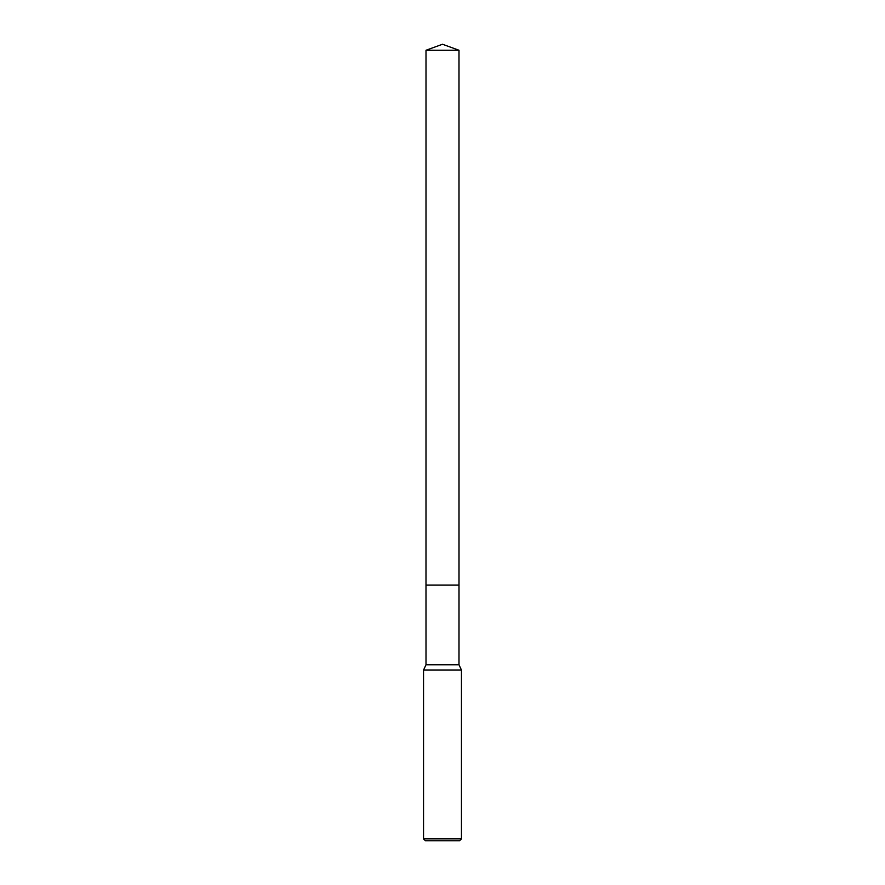 <?xml version="1.0" encoding="UTF-8"?>
<svg xmlns="http://www.w3.org/2000/svg" width="885" height="885" viewBox="0 0 885 885"><rect width="100%" height="100%" fill="white"/><g stroke="black" fill="none" stroke-linecap="round" stroke-linejoin="round"><path stroke-width="0.66" stroke-dasharray="4.42 3.32" d="M458.994 585.118L425.995 585.107L459.005 585.107M458.994 664.757L426.006 664.757M461.461 670.067L423.539 670.067M461.461 838.858L423.539 838.858M459.569 840.75L425.431 840.75M458.994 50.257L426.006 50.257"/><path stroke-width="1.33" d="M426.006 50.257L458.994 50.257L442.5 44.25L426.006 50.257L425.995 585.107L459.005 585.107L458.994 664.757L461.461 670.067L461.461 838.858L423.539 838.858L425.431 840.75L459.569 840.75L461.461 838.858M458.994 50.257L459.005 585.107L425.995 585.107L426.006 664.757L458.994 664.757M426.006 664.757L423.539 670.067L461.461 670.067M423.539 670.067L423.539 838.858"/></g></svg>
